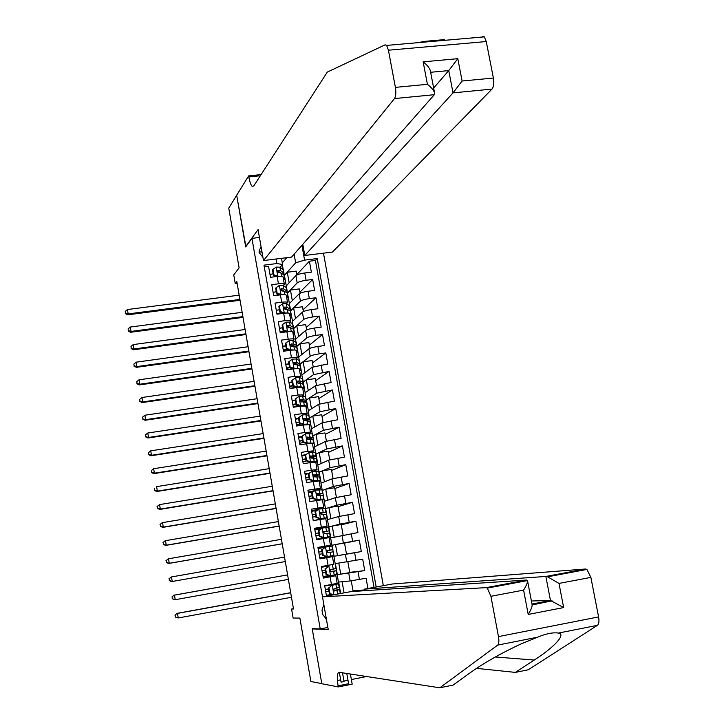 <?xml version="1.0" encoding="UTF-8"?>
<svg xmlns="http://www.w3.org/2000/svg" width="724" height="724" viewBox="0 0 724 724"><rect width="100%" height="100%" fill="white"/><g stroke="black" fill="none" stroke-linecap="round" stroke-linejoin="round"><path stroke-width="1.09" d="M261.138 247.119L259.174 250.269L259.129 252.558L262.921 257.292M383.331 585.662L323.483 253.165M259.445 237.472L251.934 238.359L245.68 246.929L236.685 195.335L228.757 208.132L239.11 267.826L233.752 274.912L235.237 283.491L237.11 283.256M337.42 680.506L340.669 679.863M251.934 238.359L320.225 628.912L312.198 628.613L321.782 683.619L310.886 681.501L299.881 618.079L293.12 618.043L291.564 609.029L293.51 608.984L236.802 281.491L235.237 283.491M264.26 266.821L268.55 266.287L270.486 277.31L277.156 276.468L278.45 283.817C282.07 283.41 284.025 283.546 284.333 284.224L283.274 285.546M278.45 283.817L271.781 284.668L273.717 295.718L280.396 294.858L281.699 302.225C285.319 301.799 287.274 301.908 287.573 302.542L286.46 303.818M281.699 302.225L275.02 303.103L276.966 314.18L282.514 312.985M290.804 320.859L289.519 313.555C289.22 312.949 287.265 312.858 283.645 313.293L284.948 320.687L278.269 321.583L280.215 332.696L286.903 331.782L283.102 330.497L283.609 330.017L287.582 331.366L291.609 331.511M294.062 339.275L292.767 331.945C292.478 331.384 290.532 331.33 286.903 331.782L288.206 339.194L281.518 340.117L283.482 351.258L290.17 350.326L291.482 357.756C295.111 357.285 297.057 357.294 297.329 357.783L296.007 358.968M291.482 357.756L284.785 358.697L286.749 369.873L293.446 368.914L294.759 376.362L300.596 376.29L299.166 377.466M294.759 376.362L288.062 377.331L290.034 388.535L296.731 387.557L298.053 395.033L303.881 394.861L302.297 396.028M298.053 395.033L291.347 396.019L293.32 407.259L300.026 406.255L301.347 413.748L307.166 413.476L305.392 414.653M301.347 413.748L294.641 414.752L296.623 426.02L303.329 424.997L304.659 432.509L310.469 432.147L308.424 433.341M304.659 432.509L297.944 433.549L299.926 444.844L306.641 443.794L307.971 451.333L313.773 450.862L311.338 452.12M307.971 451.333L301.247 452.391L303.238 463.722L309.963 462.645L311.302 470.202L317.085 469.632L314.053 470.989M311.302 470.202L304.569 471.279L306.569 482.646L313.293 481.551L314.632 489.125L320.415 488.456L316.361 490.003M314.632 489.125L307.899 490.229L309.899 501.623L316.641 500.501L317.981 508.094L323.746 507.334L315.736 509.868M317.981 508.094L311.239 509.225L313.248 520.656L319.99 519.506L321.329 527.126L327.094 526.258L314.723 529.072M321.329 527.126L314.587 528.285L316.605 539.742L323.347 538.566L324.696 546.213L330.443 545.235L317.99 547.625M324.696 546.213L317.945 547.389L319.963 558.874L326.714 557.688L328.062 565.344L333.809 564.277L332.461 556.656L326.714 557.688M328.062 565.344L321.311 566.548L323.338 578.069L335.827 575.716L327.492 576.648M364.516 589.942L353.004 590.721M367.928 588.494L366.091 578.232L350.126 580.965L338.452 582.069L337.149 574.693L364.733 570.602L349.737 572.367M364.733 570.602L362.688 559.172L335.194 563.643L333.891 556.285L345.402 554.358L346.751 561.951M337.474 555.688L335.511 544.566L344.515 542.991L346.488 554.095L334.072 556.258L331.945 545.272L343.384 542.991L359.285 540.158L361.321 551.561L346.479 554.05M359.285 540.158L344.534 543.091M331.945 545.272L330.651 537.932L357.928 532.574L355.891 521.208L341.294 524.855M330.823 537.896L327.411 519.624L338.687 516.529L354.543 513.633L352.516 502.302L338.063 506.673M325.438 508.447L324.189 501.37L335.339 497.696L351.167 494.754L349.14 483.451L334.841 488.537M322.135 489.75L320.967 483.161L331.999 478.908L347.792 475.921L345.782 464.645L331.628 470.446M318.832 471.098L317.755 465.007L328.669 460.174L344.434 457.143L342.425 445.894L328.415 452.409M315.546 452.5L314.56 446.889L325.357 441.495L341.085 438.409L339.085 427.196L325.221 434.418M312.27 433.947L311.365 428.825L322.044 422.861L337.746 419.739L335.746 408.553L322.035 416.472M308.994 415.449L308.18 410.816L318.741 404.282L334.416 401.114L332.425 389.955L318.85 398.571M305.736 397.005L305.003 392.842L315.456 385.756L331.094 382.534L329.103 371.412L315.673 380.724M302.487 378.607L301.836 374.923L312.171 367.276L327.782 364.009L325.8 352.923L312.515 362.923M299.238 360.262L298.677 357.05L308.895 348.85C310.37 347.954 313.356 347.158 317.872 346.461L324.479 345.538L322.497 334.479L309.356 345.167M296.007 341.963L295.528 339.23L305.628 330.47C307.094 329.52 310.071 328.705 314.578 328.017L321.185 327.121L319.212 316.089L306.207 327.456M292.786 323.719L292.378 321.447L302.379 312.144C303.827 311.139 306.795 310.297 311.302 309.619L317.899 308.741L315.936 297.745L303.075 309.791M289.564 305.519L289.247 303.718L299.13 293.863C300.569 292.813 303.528 291.944 308.026 291.274L314.623 290.424L312.659 279.455L299.944 292.17M284.948 320.687C288.568 320.243 290.523 320.316 290.813 320.904L289.645 322.153M288.206 339.194C291.835 338.742 293.79 338.778 294.062 339.312L292.831 340.533M310.044 472.709L309.257 473.053M314.56 490.673L308.234 492.103M332.461 556.656L319.945 558.783M323.854 604.621L321.99 610.269L322.741 614.549L326.406 619.174M327.863 627.464L320.225 628.912M281.5 258.341L282.577 264.468L276.83 263.563L263.97 265.156L322.741 598.296M276.83 263.563L276.034 259.011M301.926 245.3L304.569 260.124L317.248 258.549L376.19 586.974M363.674 590.775L364.625 590.594M287.419 293.048L297.184 282.921C298.614 281.835 301.573 280.957 306.071 280.297L312.659 279.455M286.36 287.365L286.116 286.034L295.89 275.636L297.184 282.921M287.347 292.994L287.111 291.627M292.532 321.311L290.496 310.804L300.424 301.166C301.872 300.134 304.84 299.284 309.338 298.605L315.936 297.745M290.496 310.804L290.306 309.727M295.682 339.094L293.636 328.56L303.673 319.465C305.13 318.488 308.107 317.655 312.605 316.976L319.212 316.089M293.636 328.56L293.519 327.882M298.831 356.923L296.786 346.353L306.94 337.818C308.397 336.886 311.383 336.081 315.89 335.384L322.497 334.479M300.08 364.082L310.207 356.208C311.682 355.339 314.678 354.552 319.184 353.855L325.8 352.923M303.256 381.973L313.483 374.661L329.103 371.412M306.424 399.929L316.768 393.159L332.425 389.955M309.61 417.92L320.062 411.712L335.746 408.553M312.795 435.966L323.366 430.309L339.085 427.196M315.999 454.057L326.678 448.961L342.425 445.894M319.203 472.193L329.999 467.659L345.782 464.645M322.424 490.383L333.33 486.419L349.14 483.451M325.646 508.619L336.678 505.225L352.516 502.302M328.705 526.945L340.027 524.076L355.891 521.208M374.046 587.363L315.429 260.459L309.401 261.21L296.813 274.604M295.89 275.636C297.32 274.532 300.27 273.645 304.768 272.984L311.356 272.152L309.401 261.21M361.321 551.561L345.402 554.358M326.506 596.096L324.687 585.761L337.176 583.354L335.827 575.725M283.645 313.293L276.966 314.18M282.577 264.468L280.098 267.319M330.805 595.309L330.651 594.576M293.455 608.676L291.564 609.029M282.297 262.848L286.776 257.69M283.229 274.287L284.016 273.156L280.505 270.658L278.179 270.423L277.346 271.138L278.568 272.622L280.894 272.848L284.396 275.319L295.654 262.839L294.116 254.187M284.143 274.876L283.917 273.572M283.156 269.265L282.351 264.731M340.588 593.11L338.633 582.051M347.855 561.779L349.783 572.639L337.149 574.693M337.321 574.657L335.375 563.616M327.592 519.579L325.646 508.637L328.968 507.615L330.922 518.665M324.361 501.316L322.424 490.41M321.139 483.098L319.212 472.229M317.927 464.926L316.008 454.102L319.221 452.572L321.157 463.496M314.723 446.808L312.813 436.02L315.99 434.319L317.917 445.215M311.528 428.735L309.619 417.992M308.343 410.716L306.442 400.001L309.555 397.965L311.465 408.779M305.166 392.734L303.275 382.064L306.352 379.865L308.252 390.634M301.989 374.806L300.062 364.181M289.401 303.564L287.455 293.093M286.27 285.871L284.414 275.428M351.24 580.82L353.095 591.236L351.122 591.599M344.063 592.875L342.09 581.725M323.221 577.426L327.501 576.657L327.348 575.815M325.7 566.439L325.583 565.788M340.769 574.268L338.796 563.118M335.511 544.566L332.126 545.235M324.216 558.032L324.053 557.109M322.415 547.778L322.252 546.882M334.198 537.154L332.235 526.067L328.886 526.918M343.131 535.199L341.23 524.52L332.235 526.067M330.443 545.235L329.103 537.642L323.347 538.566M320.868 539L320.777 538.484M319.13 529.144L318.994 528.339M339.773 516.275L337.963 506.103L328.968 507.615M327.094 526.258L325.755 518.683L319.99 519.506M315.863 510.565L315.736 509.841L311.474 510.556M327.655 500.23L325.709 489.216L322.433 490.41M336.416 497.406L334.696 487.741L325.709 489.216M323.746 507.325L322.415 499.777L316.641 500.501M312.605 492.039L312.487 491.397M324.406 481.84L322.461 470.871L319.221 472.229M333.067 478.591L331.438 469.424L322.461 470.871M320.415 488.447L319.085 480.926L313.293 481.551M309.293 473.27L304.994 473.695M329.737 459.831L328.198 451.152L319.221 452.572M317.085 469.623L315.764 462.12L309.963 462.645M305.637 454.717L301.772 455.333M326.406 441.115L324.958 432.934L315.99 434.319M313.773 450.844L312.451 443.369L306.641 443.794M301.754 436.527L298.55 437.024M314.687 426.97L312.768 416.119L309.628 417.983M323.094 422.454L321.728 414.762L312.768 416.119M310.46 432.119L309.148 424.671L303.329 424.997M298.541 418.273L295.347 418.762M319.791 403.847L318.506 396.643L309.555 397.965M307.166 413.449L305.854 406.019L300.026 406.255M295.338 400.073L292.143 400.553M297.419 405.802L297.283 405.024M316.488 385.286L315.293 378.571L306.352 379.865M303.872 394.833L302.569 387.431L296.731 387.557M292.152 381.928L288.948 382.39M294.206 387.557L294.007 386.408M305.048 372.543L303.148 361.81L300.116 364.172M313.202 366.778L312.089 360.543L303.148 361.81M300.596 376.263L299.293 368.887C299.021 368.426 297.075 368.435 293.446 368.914M288.966 363.819L285.772 364.272M290.985 369.267L290.74 367.846M301.854 354.498L299.962 343.8L296.958 346.325M309.917 348.316L308.895 342.561L299.962 343.8M297.32 357.747L296.026 350.389C295.745 349.882 293.799 349.855 290.17 350.326M285.781 345.764L282.595 346.208M287.718 350.669L287.491 349.402M298.668 336.497L296.786 325.845L293.808 328.533M306.65 329.909L305.709 324.633L296.786 325.845M282.451 327.782L279.428 328.189M284.451 332.117L284.315 331.339M295.492 318.551L293.609 307.935L290.677 310.786M303.383 311.555L302.532 306.75L293.609 307.935M278.432 309.935L276.269 310.225M292.324 300.65L290.451 290.071L287.546 293.084M300.134 293.247L299.365 288.921L290.451 290.071M287.564 302.487L286.27 295.211C285.971 294.55 284.016 294.442 280.396 294.858M274.396 292.134L273.12 292.297M289.166 282.794L287.292 272.251L284.423 275.428M296.885 274.984L296.197 271.129L287.292 272.251M315.429 260.459L317.248 258.549M304.569 260.124L295.654 262.839M284.324 284.17L283.039 276.912C282.731 276.215 280.776 276.061 277.156 276.468M270.305 274.387L273.12 273.799M325.619 618.785L326.262 618.35M262.007 252.07L259.047 251.862M331.791 594.395L326.37 595.309M338.09 593.97L340.588 593.137L339.954 589.553L333.583 590.359M331.746 585.327L328.995 587.861L331.746 585.327L336.479 584.114L324.714 585.924M332.343 585.273L338.913 583.68L324.705 585.879M328.995 587.861L330.008 593.617L333.746 594.766M328.397 587.906L329.402 593.653L330.008 593.617M333.284 594.856L329.402 593.653M338.913 583.698L339.547 587.273L333.683 589.083L334.723 590.965L339.954 589.544M328.958 591.119L325.728 591.68M325.737 591.743L328.968 591.182M333.619 590.431L337.511 589.979L334.316 590.956M328.578 588.929L325.348 589.49M290.704 592.793L177.489 613.391L178.24 617.961L175.235 617.02L175.19 615.192L175.235 617.02M291.482 597.273L178.24 617.961L175.489 617.02M175.19 615.192L176.864 613.4L290.686 592.694M176.864 613.4L174.937 615.192M364.652 590.703L364.371 589.146L392.417 583.996L585.58 569.01L586.911 569.435L590.875 577.39L598.594 616.911C599.318 621.237 598.929 624.052 597.436 625.328L528.276 669.763L515.361 672.397L534.24 660.044C553.543 647.772 566.62 634.161 558.43 633.066C552.955 632.269 546.005 633.654 537.579 637.201L521.009 643.935C500.592 653.455 483.496 663.175 469.722 673.094L453.079 685.094L439.803 687.8L339.094 672.279C337.131 672.822 336.805 677.329 338.099 685.827L338.289 686.931L321.8 683.718L312.243 628.903L328.216 629.5L322.488 596.838L486.184 587.644L526.782 580.033L526.909 580.693M322.488 596.838L350.95 591.608L526.782 580.033L527.515 580.576L487.324 588.114L486.184 587.644M313.501 628.658L312.243 628.903M476.582 668.361L515.361 672.397M590.875 577.39L558.991 583.417L563.643 607.572L528.221 614.441L523.597 590.114L490.908 596.295L498.474 636.604L598.594 616.911M537.579 637.201L497.696 645.102L439.803 687.8M343.945 681.031L347.982 680.225M351.375 679.546L366.579 676.515M342.497 672.804L344.036 681.556L341.067 682.144L339.339 672.324M350.398 674.026L352.181 684.153L338.289 686.931M364.371 589.146L545.86 576.458L585.58 569.01M346.787 673.465L348.597 683.727L338.099 685.827M497.696 645.102C498.945 643.853 499.198 641.021 498.474 636.604M490.908 596.295L487.324 588.114M531.407 601.001L550.466 600.477L545.86 576.458L547.597 576.811L558.991 583.417M563.643 607.572L550.466 600.477L531.986 604.024M528.221 614.441C530.819 610.232 532.131 607.074 532.158 604.965L552.059 600.82M523.597 590.114C526.194 585.942 527.515 582.829 527.552 580.793L527.515 580.576M418.4 42.626L424.065 41.413L444.436 39.63M302.795 244.314L304.786 255.472L332.443 252.061L492.012 89.088L453.025 92.88L448.744 70.599L430.644 72.282M304.786 255.472L453.025 92.88L462.111 81.016L493.388 78.038L486.256 41.549L388.417 50.209L386.634 45.413L385.132 44.816L327.284 72.11L253.681 186.068L252.033 186.24C250.776 184.837 249.708 181.733 248.83 176.937L248.649 175.914L236.667 195.245L245.898 246.622M245.626 246.658L258.07 229.617L263.5 260.559L394.499 98.573C395.874 96.265 396.173 92.527 395.394 87.369L388.417 50.209M248.649 175.914L261.111 174.565M263.5 260.559L291.555 257.101L434.319 94.699L394.499 98.573M482.555 36.3L484.302 36.861L486.256 41.549M493.388 78.038C494.157 83.106 493.696 86.79 492.012 89.088M259.373 177.253L259.102 175.832L248.83 176.937M433.649 88.02L448.744 70.599L457.803 58.68L462.111 81.016M395.394 87.369L427.422 84.319C431.26 87.342 433.649 90.201 434.581 92.907L434.319 94.699M427.422 84.319L423.142 61.839C426.979 64.852 429.368 67.739 430.309 70.5L430.373 70.852M325.619 568.711L328.977 566.141L325.619 568.711L326.633 574.449L330.66 575.698L337.248 574.241L336.615 570.657L330.506 571.589M330.66 575.698L326.633 574.449M329.212 575.508L323.076 576.557M328.37 566.222L321.429 567.209M328.977 566.141L321.429 567.182M325.031 568.783L326.035 574.521M335.583 564.811L336.207 568.394L330.28 569.978L331.339 571.824L336.615 570.657M325.664 572.413L322.442 572.974M322.452 573.001L325.673 572.44M330.542 571.616L334.171 571.082L331.058 571.833M325.275 570.195L322.053 570.756M172.185 596.947L173.869 595.2L287.609 574.883L174.484 595.137L175.235 599.698L172.24 598.784L172.185 596.947L172.24 598.784M288.387 579.381L175.235 599.698L172.484 598.766M173.869 595.2L171.941 596.965M322.261 549.606L325.61 547.054L322.261 549.606L323.266 555.335L327.293 556.593L333.909 555.389L333.284 551.815L333.574 555.453M327.293 556.593L319.791 557.86M325.61 547.054L332.253 545.986L332.886 549.561L326.886 550.919L327.972 552.729L332.94 551.869M324.777 547.353L318.144 548.53M321.673 549.715L322.678 555.435L323.266 555.335M326.596 556.656L322.678 555.435M318.768 552.086L321.99 551.516L318.768 552.077M327.212 550.584L332.886 549.561M319.166 554.312L322.379 553.751M327.438 550.475L330.452 549.987L327.23 550.575M284.523 557.1L171.488 576.938L172.24 581.481L171.633 581.589L285.301 561.553L172.24 581.481L169.488 580.558L169.19 578.748L169.488 580.558M168.954 578.793L171.488 576.938L169.19 578.748M169.253 580.603L171.633 581.589M318.904 530.556L322.252 528.022L318.904 530.556L319.908 536.267L323.927 537.534L330.587 536.593L316.515 539.244M323.927 537.534L316.506 539.217M322.252 528.022L328.931 527.217L329.556 530.773L323.51 531.923L324.614 533.697L329.963 533.027L330.587 536.584M320.795 528.837L314.877 529.914M318.325 530.701L319.329 536.403L319.908 536.267M323.338 537.67L319.329 536.403M315.501 533.488L318.714 532.909M323.447 532.04L329.565 530.773M315.89 535.679L319.103 535.108M323.909 531.516L327.13 531.208L323.474 531.986M318.714 532.873L315.492 533.443M281.446 539.317L168.502 558.774L169.244 563.308L168.647 563.471L282.224 543.814M282.215 543.76L169.244 563.308L166.502 562.403L166.203 560.593L166.502 562.403M165.968 560.657L168.502 558.774L166.203 560.593M166.267 562.476L168.647 563.471M315.564 511.56L318.913 509.053L315.564 511.56L316.569 517.253L320.578 518.529L327.275 517.85L316.243 520.149M320.578 518.529L324.85 518.275L313.239 520.619M318.913 509.053L325.619 508.492L326.243 512.031L320.144 512.963L321.266 514.71L326.651 514.293L327.275 517.832M316.786 510.393L311.61 511.343M314.994 511.741L315.99 517.425L316.569 517.253M319.999 518.692L315.99 517.425M312.243 514.936L315.456 514.357M319.999 513.497L326.252 512.049M312.623 517.099L315.836 516.52M320.47 512.592L323.827 512.474L320.008 513.406M315.438 514.284L312.234 514.864M278.378 521.579L165.515 540.665L166.258 545.19L165.669 545.407L279.165 526.122M279.147 526.013L166.258 545.19L163.524 544.294L163.226 542.484L163.524 544.294M163 542.584L164.927 540.9L163.226 542.484M163.289 544.385L165.669 545.407M312.234 492.619L315.574 490.13L312.234 492.619L313.23 498.302L317.239 499.578L323.61 499.089L322.162 499.741M317.239 499.578L320.786 499.877M315.574 490.13L322.325 489.831L322.94 493.352L317.528 493.506L316.786 494.067L317.927 495.777L323.347 495.605L323.972 499.135M312.768 492.003L308.361 492.827M311.664 492.827L312.659 498.501L313.23 498.302M316.669 499.777L312.659 498.501M308.994 496.438L312.198 495.859M316.723 494.972L322.949 493.37M309.365 498.555L312.569 497.976M317.067 493.714L320.524 493.795L316.687 494.845M312.18 495.75L308.976 496.338M275.31 503.895L162.538 522.61L163.28 527.117L162.71 527.389L276.106 508.483M276.079 508.311L163.28 527.117L160.556 526.239L160.257 524.429L160.556 526.239M160.031 524.547L161.968 522.891L160.257 524.429M160.33 526.348L162.71 527.389M308.904 473.731L312.243 471.252L308.904 473.731L309.899 479.397L313.908 480.682L320.307 480.401L319.121 481.125M313.908 480.682L317.945 480.845M312.243 471.252L319.031 471.206L319.646 474.718M308.741 473.677L305.112 474.356M308.343 473.976L309.338 479.623L309.899 479.397M313.338 480.908L309.338 479.623M313.592 476.464L319.655 474.745L316.488 474.419L313.447 475.216L314.596 476.899L320.053 476.98L320.669 480.483M305.754 477.994L308.949 477.406M306.116 480.075L309.311 479.487M313.682 474.89L317.239 475.17L313.492 476.32M308.922 477.27L305.727 477.858M272.26 486.256L159.579 504.592L160.312 509.09L159.751 509.424L273.057 490.881M273.02 490.664L160.312 509.09L157.588 508.221L157.298 506.429L157.588 508.221M157.072 506.556L159.579 504.592L157.298 506.429M157.37 508.357L159.751 509.424M305.591 454.898L308.931 452.437L305.591 454.898L306.587 460.536L310.587 461.84L317.012 461.767L315.845 462.609M310.587 461.84L313.8 462.12M308.931 452.437L312.542 452.075L315.745 452.645L316.361 456.129M305.066 455.342L301.872 455.939M305.039 455.17L306.026 460.799L306.587 460.536M310.026 462.102L306.026 460.799M310.677 457.966L316.37 456.165L313.166 455.64L310.107 456.41L311.275 458.066L316.768 458.392L317.384 461.885M302.514 459.595L305.709 459.007M302.876 461.641L306.505 460.962M310.315 456.111L313.954 456.591L310.433 457.803M305.682 458.835L302.487 459.432M269.21 468.654L156.619 486.628L157.352 491.116L156.8 491.496L270.025 473.333M269.971 473.053L157.352 491.116L154.637 490.257L154.339 488.465L154.637 490.257M154.42 490.41L156.8 491.496M302.288 436.11L305.618 433.667L302.288 436.11L303.275 441.74L307.275 443.043L313.727 443.178L312.587 444.156M307.275 443.043L309.763 443.378M305.618 433.667L312.089 433.902L313.085 437.604M301.836 436.961L298.65 437.567M301.736 436.409L302.723 442.029L303.275 441.74M306.714 443.332L302.723 442.029M309.076 439.178L313.094 437.64L309.863 436.907L306.786 437.658L307.962 439.296L313.492 439.866L314.107 443.341M299.293 441.242L302.478 440.654M299.646 443.251L303.935 442.427M307.573 437.043L306.976 437.368L310.687 438.065L307.6 439.269M302.442 440.445L299.256 441.052M266.17 451.106L153.669 468.709L154.402 473.188L153.859 473.623L266.993 455.83M266.93 455.487L154.402 473.188L151.687 472.338L151.397 470.555L151.687 472.338M151.47 472.519L153.859 473.623M153.669 468.709L151.397 470.555M298.985 417.377L302.324 414.952L298.985 417.377L299.971 422.988L303.971 424.3L307.582 424.02L310.451 424.644L309.338 425.748M303.971 424.3L305.971 424.644M302.324 414.952L305.935 414.689L308.822 415.395L309.818 419.115M298.605 418.635L295.428 419.241M298.442 417.712L299.428 423.314L299.971 422.988M303.419 424.626L299.428 423.314M307.012 420.481L309.827 419.169L306.569 418.237L303.474 418.961L304.659 420.572L310.225 421.377L310.831 424.843M296.08 422.943L299.265 422.345M296.424 424.916L301.338 423.938M304.27 418.327L303.655 418.698L307.419 419.594L305.772 420.463M299.22 422.119L296.035 422.726M263.138 433.604L150.719 450.835L151.461 455.296L150.918 455.794L263.97 438.364M263.898 437.975L151.461 455.296L148.746 454.473L148.456 452.681L148.746 454.473M148.538 454.672L150.918 455.794M150.719 450.835L148.456 452.681M295.7 398.698L299.03 396.29L295.7 398.698L296.686 404.291L300.677 405.612L304.297 405.377L307.184 406.164L307.582 406.445L306.089 407.386M300.677 405.612L300.134 405.965L302.315 405.956M299.03 396.29L302.65 396.073L305.555 396.942L306.56 400.689M295.392 400.363L292.215 400.978M295.166 399.06L296.143 404.653L296.686 404.291M300.134 405.965L296.143 404.653M304.261 402.01L306.569 400.743L303.275 399.612L300.976 399.657L300.179 400.309L301.365 401.901L303.673 401.838L306.967 402.951L307.573 406.399M292.867 404.698L296.053 404.092M293.211 406.635L298.722 405.503M300.976 399.657L300.37 400.064L304.171 401.168L303.338 401.793M295.998 403.829L292.831 404.445M260.115 416.137L147.787 433.015L148.52 437.468L147.995 438.011L260.948 420.952M260.875 420.499L148.52 437.468L145.823 436.644L145.524 434.862L145.823 436.644M145.615 436.862L147.995 438.011M147.787 433.015L145.524 434.862M303.311 382.308L302.704 378.878L299.374 377.512L295.745 377.675L292.415 380.064L293.401 385.648L297.392 386.978L301.012 386.788L303.926 387.729L304.333 388.055L302.858 389.078M297.392 386.978L296.849 387.358L298.75 387.304M292.188 382.136L289.012 382.752M292.415 380.064L291.89 380.462L292.867 386.037L293.401 385.648M296.849 387.358L292.867 386.037M301.392 383.593L303.329 382.363L302.922 382.028L299.998 381.032L297.691 381.05L296.885 381.711L298.089 383.277L300.388 383.258L303.718 384.571L304.324 388.001M289.672 386.498L292.849 385.892M290.007 388.399L296.08 387.105M297.691 381.05L297.093 381.485L300.587 382.507L300.451 383.286M292.795 385.593L289.627 386.209M257.101 398.725L144.863 415.232L145.587 419.676L145.072 420.273L257.943 403.576M257.853 403.078L145.587 419.676L142.89 418.87L142.601 417.096L142.89 418.87M142.691 419.106L145.072 420.273M144.863 415.232L142.601 417.096M300.071 363.973L299.474 360.57L296.107 358.995L292.478 359.113L289.148 361.484L290.125 367.05L294.116 368.389L298.659 368.588M294.116 368.389L293.582 368.806L295.184 368.697M299.274 368.824L301.084 369.72L299.627 370.815M298.451 365.24L300.089 364.045L299.673 363.656L296.722 362.516L293.98 362.643M288.985 363.955L285.826 364.579M289.148 361.484L288.623 361.909L289.6 367.466L290.125 367.05M293.582 368.806L289.6 367.466M297.428 364.851L297.338 364.145L293.826 362.95L294.415 362.48L293.609 363.158L294.813 364.706L297.121 364.733L300.062 365.855L301.075 369.656M286.487 368.344L290.107 367.638M291.953 369.131L293.419 368.751M289.591 367.403L286.423 368.027M254.097 381.349L141.94 397.503L142.673 401.929L142.157 402.589L254.939 386.245M254.848 385.693L142.673 401.929L139.976 401.132L139.687 399.367L139.976 401.132M139.777 401.395L142.157 402.589M141.94 397.503L139.687 399.367M296.84 345.692L296.243 342.298L292.849 340.533L289.211 340.606L285.889 342.959L286.867 348.506L290.84 349.855L295.093 350.018M290.84 349.855L290.315 350.298L290.813 350.235M296.026 350.416L297.854 351.43L296.415 352.606M285.799 345.828L282.641 346.452M285.889 342.959L285.374 343.411L286.342 348.959L286.867 348.506M290.315 350.298L286.342 348.959M295.464 346.95L296.858 345.764L296.433 345.339L293.464 344.045L291.148 343.972L290.333 344.651L291.546 346.19L293.853 346.253L296.822 347.538L297.845 351.357M283.301 350.244L287.591 349.375M291.148 343.972L290.568 344.47L294.107 345.828L294.342 346.47M286.921 349.149L283.238 349.9M251.092 364.027L139.026 379.819L139.759 384.236L139.252 384.942L251.952 368.959M251.843 368.353L139.759 384.236L137.071 383.449L136.782 381.684L137.071 383.449M136.872 383.738L139.252 384.942M139.026 379.819L136.782 381.684M292.786 332.063L294.632 333.185L293.202 334.443M283.609 330.017L282.632 324.479L285.962 322.144L289.6 322.126L292.596 323.61L293.618 327.456M288.025 326.198L287.03 326.551M282.613 327.746L279.464 328.379M282.632 324.479L282.125 324.967L283.102 330.497M292.433 328.705L293.627 327.538L290.215 325.619L287.899 325.51L287.075 326.198L288.288 327.719L290.605 327.827L293.591 329.266L294.614 333.103M280.134 332.189L285.066 331.158M287.899 325.51L287.319 326.044L291.211 328.117M284.342 330.913L280.061 331.809M248.106 346.742L136.121 362.181L136.845 366.588L136.356 367.349L248.966 351.719M248.848 351.059L136.845 366.588L134.166 365.81L133.877 364.054L134.166 365.81M133.976 366.118L136.356 367.349M136.121 362.181L133.877 364.054M290.405 309.275L289.808 305.917L286.351 303.763L282.713 303.736L279.392 306.053L280.36 311.573L284.333 312.931L288.188 313.049M289.546 313.754L291.41 314.994L290.007 316.325M285.111 308.008L283.844 308.487M279.437 309.718L276.297 310.352M279.392 306.053L278.885 306.569L279.862 312.08L280.36 311.573M283.473 313.32L279.862 312.08M289.383 310.515L290.414 309.365L286.966 307.248L284.65 307.094L283.817 307.8L285.039 309.302L287.356 309.447L290.369 311.039L291.401 314.913M284.65 307.094L284.079 307.664L288.016 309.709M281.736 312.723L276.894 313.773M245.119 329.511L133.225 344.588L133.949 348.977L133.469 349.792L245.988 334.524M245.861 333.809L133.949 348.977L131.27 348.217L130.981 346.461L131.27 348.217M131.089 348.543L133.469 349.792M133.225 344.588L130.981 346.461M287.193 291.148L286.604 287.799L283.12 285.455L279.473 285.374L276.161 287.672L277.129 293.184L281.093 294.55L284.803 294.641M286.324 295.501L288.206 296.849L286.813 298.261M282.161 289.881L280.776 290.433M276.278 291.727L273.129 292.378M276.161 287.672L275.663 288.224L276.622 293.718L277.129 293.184M280.061 294.903L276.622 293.718M286.315 292.378L287.211 291.238L283.736 288.93L281.41 288.74L280.577 289.446L281.799 290.939L284.125 291.12L287.156 292.858L288.188 296.759M281.41 288.74L280.849 289.338L284.785 291.501M279.102 294.568L274.903 295.573M242.142 312.316L130.338 327.04L131.062 331.42L130.592 332.289L243.02 317.374M242.884 316.605L131.062 331.42L128.392 330.669L128.103 328.922L128.392 330.669M128.202 331.022L130.592 332.289M130.338 327.04L128.103 328.922M283.998 273.057L283.41 269.726L279.898 267.192L276.251 267.066L272.93 269.346L273.898 274.839L277.862 276.215L281.446 276.278M283.111 277.292L285.003 278.758L283.627 280.251M279.183 271.799L277.817 272.387M272.93 269.346L272.441 269.925L273.401 275.41L273.898 274.839M276.649 276.532L273.401 275.41M276.45 276.459L275.907 276.622M278.179 270.423L277.627 271.057L280.812 272.803M239.173 295.166L127.451 309.537L128.175 313.908L127.714 314.822L240.051 300.27M239.916 299.446L128.175 313.908L125.505 313.175L125.225 311.429L125.505 313.175M125.324 313.537L127.714 314.822M127.451 309.537L125.225 311.429M299.13 293.863L300.424 301.166M302.379 312.144L303.673 319.465M305.628 330.47L306.94 337.818M308.895 348.85L310.207 356.208M312.171 367.276L313.483 374.661M315.456 385.756L316.768 393.159M318.741 404.282L320.062 411.712M322.044 422.861L323.366 430.309M325.357 441.495L326.678 448.961M328.669 460.174L329.999 467.659M331.999 478.908L333.33 486.419M335.339 497.696L336.678 505.225M338.687 516.529L340.027 524.076M342.036 535.416L343.384 542.991M348.778 573.354L350.126 580.965M358.054 571.806L359.421 579.444M304.768 272.984L306.071 280.297M308.026 291.274L309.338 298.605M311.302 309.619L312.605 316.976M314.578 328.017L315.89 335.384M317.872 346.461L319.184 353.855M321.166 364.959L322.488 372.371M324.47 383.503L325.8 390.933M327.791 402.101L329.121 409.558M331.112 420.753L332.452 428.219M334.452 439.45L335.791 446.943M337.791 458.202L339.14 465.713M341.149 477.007L342.488 484.537M344.515 495.859L345.855 503.415M347.882 514.764L349.23 522.348M351.267 533.724L352.624 541.326M354.651 552.738L356.018 560.358M330.09 576.847L331.447 584.53M332.262 585.336L333.918 594.739M339.628 589.689L340.262 593.291M338.588 583.816L339.23 587.417M336.977 590.485L337.61 594.06M335.927 584.558L336.57 588.187M534.24 660.044L495.252 656.994M597.436 625.328L558.43 633.066M423.142 61.839L457.803 58.68M328.886 566.204L330.56 575.671M336.28 570.756L336.913 574.349M335.248 564.892L335.882 568.485M333.601 571.381L334.244 575.01M332.56 565.471L333.203 569.091M325.529 547.118L327.194 556.557M331.909 546.032L332.542 549.606M330.244 552.34L330.877 555.951M329.203 546.439L329.836 550.05M322.171 528.086L323.827 537.498M329.619 533.036L330.244 536.611M328.587 527.217L329.221 530.783M326.886 533.344L327.529 536.946M325.854 527.461L326.488 531.063M318.822 509.108L320.479 518.502M326.298 514.257L326.922 517.823M325.266 508.447L325.9 512.013M323.547 514.402L324.18 517.995M322.506 508.538L323.139 512.13M315.492 490.184L317.139 499.551M322.985 495.533L323.61 499.089M321.963 489.741L322.587 493.288M320.207 495.506L320.841 499.098M319.175 489.668L319.809 493.243M312.162 471.315L313.809 480.655M319.682 476.854L320.307 480.401M318.66 471.08L319.293 474.618M316.886 476.673L317.51 480.247M315.854 470.844L316.488 474.419M308.849 452.5L310.487 461.803M316.388 458.229L317.012 461.767M315.374 452.464L315.999 455.993M313.564 457.885L314.198 461.45M312.542 452.075L313.166 455.64M310.361 456.066L310.877 455.812M305.537 433.73L307.175 443.016M313.112 439.658L313.727 443.178M312.089 433.902L312.714 437.432M310.261 439.151L310.886 442.708M309.238 433.359L309.863 436.907M302.234 415.015L303.872 424.273M309.836 421.133L310.451 424.644M308.822 415.395L309.438 418.906M306.958 420.472L307.582 424.02M305.935 414.689L306.569 418.237M298.949 396.345L300.578 405.585M306.569 402.653L307.184 406.164M305.555 396.942L306.18 400.444M303.673 401.838L304.297 405.377M302.65 396.073L303.275 399.612M295.663 377.738L297.293 386.942M303.311 384.236L303.926 387.729M302.306 378.534L302.922 382.028M300.388 383.258L301.012 386.788M299.374 377.512L299.998 381.032M292.396 359.176L294.016 368.353M300.062 365.855L300.677 369.349M299.057 360.172L299.673 363.656M297.121 364.733L297.736 368.254M296.107 358.995L296.722 362.516M289.129 340.66L290.74 349.819M296.822 347.538L297.437 351.013M295.826 341.864L296.433 345.339M293.853 346.253L294.478 349.764M292.849 340.533L293.464 344.045M285.88 322.198L287.482 331.33M293.591 329.266L294.206 332.732M292.596 323.61L293.211 327.076M290.605 327.827L291.22 331.33M289.6 322.126L290.215 325.619M282.632 303.79L284.233 312.895M290.369 311.039L290.985 314.497M289.374 305.401L289.989 308.849M287.356 309.447L287.971 312.94M286.351 303.763L286.966 307.248M279.392 285.437L280.993 294.514M287.156 292.858L287.772 296.315M286.17 287.238L286.776 290.686M284.125 291.12L284.74 294.605M283.12 285.455L283.736 288.93M276.17 267.12L277.763 276.179M283.953 274.74L284.568 278.179M282.966 269.129L283.573 272.568M280.894 272.848L281.5 276.287M279.898 267.192L280.505 270.658M586.911 569.435L547.597 576.811M527.552 580.793L532.158 604.965M253.681 186.059L252.033 186.24M386.634 45.413L484.302 36.861M430.309 70.5L434.581 92.907M284.994 278.659L284.396 275.319"/></g></svg>
